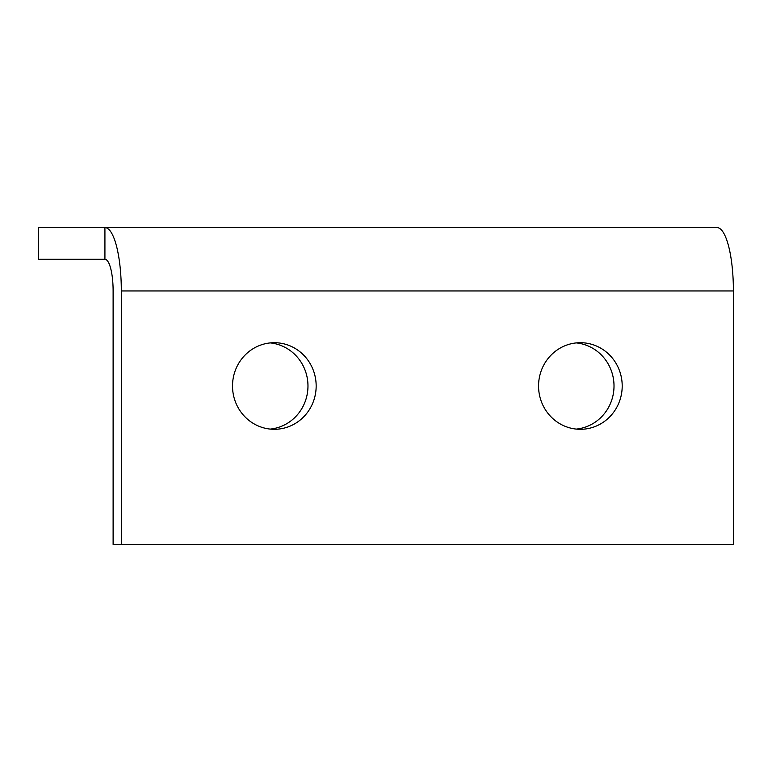 <?xml version="1.0" encoding="UTF-8"?>
<svg xmlns="http://www.w3.org/2000/svg" width="772" height="772" viewBox="0 0 772 772"><rect width="100%" height="100%" fill="white"/><g stroke="black" fill="none" stroke-linecap="round" stroke-linejoin="round"><path stroke-width="1.16" d="M232.517 386A43.3 41.823 -90 0 1 274.34 342.7A43.3 41.823 -90 0 1 316.163 386A43.3 41.823 -90 0 1 274.34 429.3A43.3 41.823 -90 0 1 232.517 386M270.239 342.903A43.3 41.823 -90 0 1 307.97 386A43.3 41.823 -90 0 1 270.239 429.097M538.557 386A43.3 41.823 -90 0 1 580.38 342.7A43.3 41.823 -90 0 1 622.203 386A43.3 41.823 -90 0 1 580.38 429.3A43.3 41.823 -90 0 1 538.557 386M576.279 342.903A43.3 41.823 -90 0 1 614.01 386A43.3 41.823 -90 0 1 576.279 429.097M38.6 259.267L104.924 259.267L104.924 227.586L38.6 227.586L38.6 259.267M121.32 544.414L733.4 544.414L733.4 290.947A63.372 16.405 90 0 0 716.995 227.586L104.924 227.586A63.372 16.405 -90 0 1 121.32 290.947L121.32 544.414L113.117 544.414L113.117 290.947A31.681 8.203 -90 0 0 104.924 259.267M121.32 290.947L733.4 290.947"/></g></svg>
